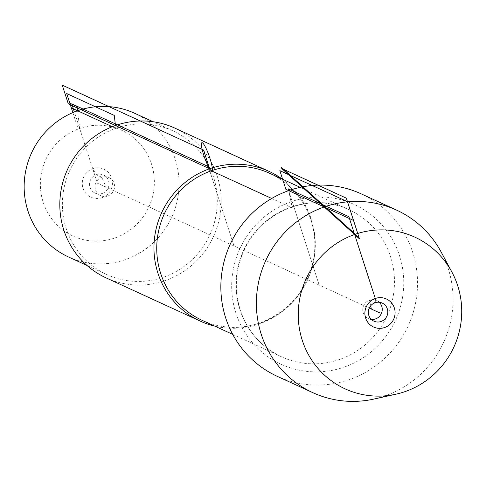 <?xml version="1.0" encoding="UTF-8"?>
<svg xmlns="http://www.w3.org/2000/svg" width="486" height="486" viewBox="0 0 486 486"><rect width="100%" height="100%" fill="white"/><g stroke="black" fill="none" stroke-linecap="round" stroke-linejoin="round"><path stroke-width="0.36" stroke-dasharray="2.43 1.82" d="M282.232 179.073A82.395 80.318 -65.3 0 1 314.314 257.562A82.395 80.318 -65.3 0 1 259.664 323.725A82.395 80.318 -65.3 0 1 214.697 326.112M277.269 376.34A100.426 97.893 114.7 0 0 349.689 379.517A100.426 97.893 114.7 0 0 417.334 289.383A100.426 97.893 114.7 0 0 361.104 193.817M106.106 277.877A82.395 80.318 114.7 0 0 165.526 280.489A82.395 80.318 114.7 0 0 221.021 206.538A82.395 80.318 114.7 0 0 174.887 128.128M102.048 197.699A15.424 15.036 114.7 0 0 107.455 171.57A15.424 15.036 114.7 0 0 82.59 180.312A15.424 15.036 114.7 0 0 102.048 197.699M72.845 112.594L77.669 127.532L79.686 128.462A58.205 56.734 -65.3 0 1 151.547 164.153A58.205 56.734 -65.3 0 1 115.042 237.927A58.205 56.734 -65.3 0 1 43.181 202.231A58.205 56.734 -65.3 0 1 79.686 128.462L77.578 110.759M134.616 113.262A79.096 77.104 -65.3 0 1 178.909 188.532A79.096 77.104 -65.3 0 1 125.631 259.524A79.096 77.104 -65.3 0 1 68.587 257.021M112.309 126.706L115.802 128.316A79.096 77.104 -65.3 0 1 172.846 130.819A79.096 77.104 -65.3 0 1 217.133 206.088A79.096 77.104 -65.3 0 1 163.855 277.081A79.096 77.104 -65.3 0 1 106.817 274.578A79.096 77.104 -65.3 0 1 62.524 199.303A79.096 77.104 -65.3 0 1 115.802 128.316L115.474 125.522M102.309 193.434A9.951 9.702 114.7 0 0 103.439 175.033A9.951 9.702 114.7 0 0 90.475 180.027A9.951 9.702 114.7 0 0 102.309 193.434M107.856 195.98A9.951 9.702 114.7 0 0 108.986 177.578A9.951 9.702 114.7 0 0 95.11 186.199A9.951 9.702 114.7 0 0 107.856 195.98M441.282 252.258A100.426 97.893 -65.3 0 1 373.843 399.085M379.226 302.262A9.951 9.702 114.7 0 0 363.698 305.524A9.951 9.702 114.7 0 0 371.34 319.423M271.692 198.47L292.329 207.947L288.684 190.634L319.187 285.075L234.009 245.952L209.132 168.928L234.009 245.952L97.364 183.192L74.358 111.968M288.684 190.634L319.187 285.075L369.245 308.069M375.034 302.76L369.488 300.214L370.666 305.809M97.364 183.192L92.68 168.691L96.264 174.717L101.811 177.269L105.997 187.159M260.526 322.929A80.901 78.86 114.7 0 0 315.019 250.32A80.901 78.86 114.7 0 0 269.724 173.332C287.852 181.922 300.895 195.603 308.871 214.369C314.57 228.493 316.198 243.2 313.749 258.491C307.352 289.881 289.474 311.344 260.113 322.88C240.291 329.544 220.984 328.706 202.188 320.365A80.901 78.86 114.7 0 0 260.526 322.929M339.842 359.354A80.901 78.86 -65.3 0 1 281.503 356.797A80.901 78.86 -65.3 0 1 243.608 250.363A80.901 78.86 -65.3 0 1 349.033 209.758A80.901 78.86 -65.3 0 1 394.334 286.746A80.901 78.86 -65.3 0 1 339.842 359.354M344.404 367.027A87.869 85.651 114.7 0 0 375.21 218.196A87.869 85.651 114.7 0 0 233.535 267.98A87.869 85.651 114.7 0 0 344.404 367.027M232.709 334.386L281.503 356.797C264.457 348.754 251.845 336.093 243.668 318.804C233.784 296.138 233.918 273.26 244.081 250.175C264.925 205.797 317.237 192.766 349.033 209.758L300.245 187.347M172.846 130.819L153.078 121.737M106.817 274.578L87.049 265.496M95.135 193.118L100.681 195.664M103.439 175.033L108.986 177.578M368.358 318.609L373.904 321.161M376.668 300.524L382.209 303.076"/><path stroke-width="0.73" d="M214.697 326.112A82.395 80.318 -65.3 0 1 200.244 321.118A82.395 80.318 -65.3 0 1 154.111 242.708A82.395 80.318 -65.3 0 1 209.612 168.757A82.395 80.318 -65.3 0 1 269.025 171.37A82.395 80.318 -65.3 0 1 282.232 179.073M396.637 210.134L361.104 193.817A100.426 97.893 114.7 0 0 288.684 190.634A100.426 97.893 114.7 0 0 221.039 280.768A100.426 97.893 114.7 0 0 277.269 376.34L312.802 392.658A100.426 97.893 -65.3 0 1 256.565 297.086A100.426 97.893 -65.3 0 1 324.211 206.957A100.426 97.893 -65.3 0 1 396.637 210.134A100.426 97.893 -65.3 0 1 441.282 252.258L451.944 272.154A83.483 81.375 114.7 0 0 354.622 234.495A83.483 81.375 114.7 0 0 300.889 335.571A83.483 81.375 114.7 0 0 395.883 394.207A83.483 81.375 114.7 0 0 451.944 272.154M269.025 171.37L174.887 128.128A82.395 80.318 114.7 0 0 67.511 169.48A82.395 80.318 114.7 0 0 106.106 277.877L200.244 321.118M87.049 265.496L68.587 257.021A79.096 77.104 -65.3 0 1 24.3 181.746A79.096 77.104 -65.3 0 1 77.578 110.759A79.096 77.104 -65.3 0 1 134.616 113.262L153.078 121.737M395.883 394.207L373.843 399.085A100.426 97.893 -65.3 0 1 312.802 392.658M371.34 319.423A9.951 9.702 114.7 0 0 379.226 302.262M381.079 321.477A9.951 9.702 114.7 0 0 382.209 303.076A9.951 9.702 114.7 0 0 369.245 308.069A9.951 9.702 114.7 0 0 381.079 321.477M375.034 302.76L375.295 298.495A15.424 15.036 114.7 0 0 365.624 318.044A15.424 15.036 114.7 0 0 384.663 327.503A15.424 15.036 114.7 0 0 394.34 307.954A15.424 15.036 114.7 0 0 375.295 298.495L348.875 216.689L288.077 188.762L288.684 190.634M211.38 170.768L271.692 198.47M209.132 168.928L208.379 166.601L209.132 168.928M74.358 111.968L71.734 103.84L208.379 166.601M369.245 308.069L379.979 313.002M115.474 125.522L114.265 115.407L66.691 93.555L71.321 107.88L112.309 126.706M77.578 110.759L77.074 106.543L69.808 103.202L72.845 112.594M68.301 103.858L62.257 85.141L203.567 150.046L209.612 168.757L68.301 103.858M370.666 305.809L371.347 309.035M359.093 237.678L281.333 167.269M281.728 168.484L346.324 198.154L359.482 238.893L281.728 168.484M285.89 189.352L353.516 220.413L347.472 201.702L279.845 170.641L285.89 189.352M209.879 158.126A14.926 2.424 -109.4 0 0 201.411 143.88A14.926 2.424 -109.4 0 0 209.259 168.192A14.926 2.424 -109.4 0 0 209.879 158.126M300.245 187.347L269.724 173.332A80.901 78.86 114.7 0 0 164.292 213.931A80.901 78.86 114.7 0 0 202.188 320.365L232.709 334.386"/></g></svg>
